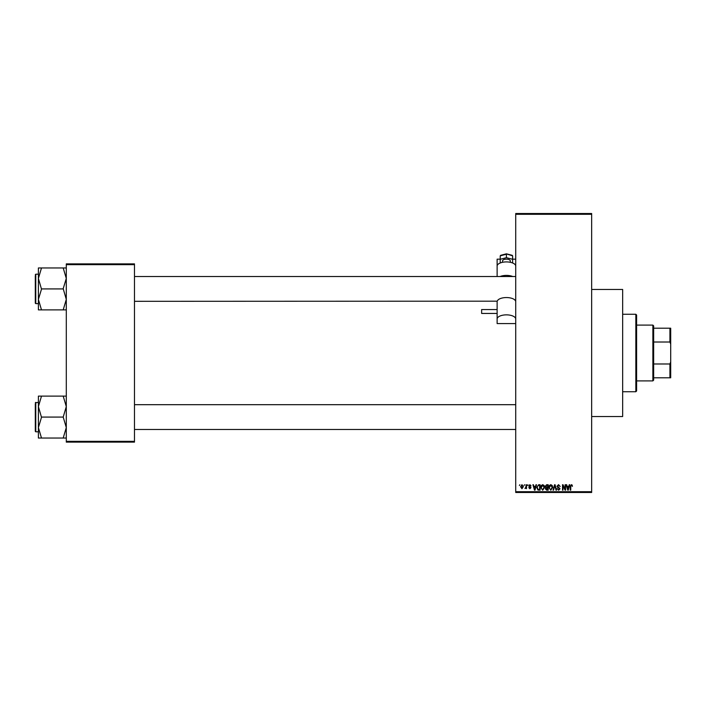 <?xml version="1.0" encoding="UTF-8"?>
<svg xmlns="http://www.w3.org/2000/svg" width="706" height="706" viewBox="0 0 706 706"><rect width="100%" height="100%" fill="white"/><g stroke="black" fill="none" stroke-linecap="round" stroke-linejoin="round"><path stroke-width="1.06" d="M591.663 289.46L622.657 289.46L622.657 416.54L591.663 416.54M524.037 485.507L524.532 484.731L524.037 485.507M526.005 486.778L526.005 484.731L526.5 484.731L526.5 488.676L526.005 488.04L524.955 488.534L526.005 486.778M527.417 485.507L527.912 484.731L527.417 485.507M528.688 485.931L529.879 484.66L531.08 485.931L529.844 485.225L529.182 485.834L531.009 487.617L529.897 488.746L528.759 487.617L529.879 488.181L530.515 487.696L528.688 485.931M535.563 486.346L535.986 484.731L536.507 484.731L535.007 490.149L534.486 490.149L532.915 484.731L533.427 484.731L533.86 486.346L535.563 486.346M542.702 484.66L544.123 485.507L544.608 487.369L542.702 490.22L540.805 487.44L541.29 485.49L542.702 484.66M550.804 484.66L552.224 485.507L552.71 487.369L550.804 490.22L548.906 487.44L549.392 485.49L550.804 484.66M571.366 484.66L572.134 485.04L572.434 486.346L571.339 485.296L570.81 485.702L570.739 490.149L570.245 490.149L570.245 486.469L571.366 484.66M515.724 491.703L591.663 491.703L591.663 492.479L515.724 492.479L515.724 213.521L591.663 213.521L591.663 214.297L515.724 214.297M591.663 491.703L591.663 214.297M568.815 486.346L569.239 484.731L569.751 484.731L568.251 490.149L567.739 490.149L566.159 484.731L566.68 484.731L567.103 486.346L568.815 486.346M565.109 489.073L565.109 484.731L565.594 484.731L565.594 490.149L565.074 490.149L562.991 485.807L562.991 490.149L562.497 490.149L562.497 484.731L563.026 484.731L565.109 489.073M557.008 486.231L558.543 484.66L560.176 486.487L558.499 485.296L557.502 486.222L560.034 488.737L558.631 490.22L557.149 488.605L558.614 489.593L559.381 488.164L557.749 487.519L557.008 486.231M553.036 490.149L554.581 484.731L555.066 484.731L556.531 490.149L556.019 490.149L554.854 485.366L553.548 490.149L553.036 490.149M545.173 486.319L546.673 484.731L548.2 484.731L548.2 490.149L546.665 490.149L545.314 488.79L545.844 487.652L545.173 486.319M536.789 487.475L538.652 484.731L540.099 484.731L540.099 490.149L537.937 490.052L536.789 487.475M520.587 486.743L521.955 484.66L523.331 486.699L521.955 488.746L520.587 486.743M519.387 485.507L519.881 484.731L519.387 485.507M66.293 263.885L134.484 263.885L134.484 264.662L66.293 264.662L66.293 263.885M134.484 441.338L134.484 442.115L66.293 442.115L66.293 441.338L134.484 441.338L134.484 264.662M66.293 441.338L66.293 264.662M568.189 488.561L568.648 486.981L567.271 486.981L567.959 489.585L568.189 488.561M550.795 489.593L552.216 487.361L550.812 485.296L549.4 487.449L549.603 488.676L550.795 489.593M547.706 489.523L547.706 487.899L546.259 487.952L545.8 488.702L547.706 489.523M547.706 487.264L547.706 485.366L546.153 485.428L545.659 486.319L547.706 487.264M542.693 489.593L544.114 487.361L542.711 485.296L541.299 487.449L541.502 488.676L542.693 489.593M539.605 489.523L539.605 485.366L538.713 485.366L537.478 486.152L537.284 487.475L538.025 489.408L539.605 489.523M534.936 488.561L535.395 486.981L534.027 486.981L534.707 489.585L534.936 488.561M521.972 488.181L522.837 486.708L521.946 485.225L521.081 486.708L521.972 488.181M635.832 391.742L635.832 314.258L636.609 315.035L636.609 390.965L635.832 391.742L622.657 391.742M635.832 314.258L622.657 314.258M38.398 406.603L38.398 427.562L41.495 417.334L38.398 406.603L41.495 396.119L38.398 396.119L38.398 406.603M38.398 402.358L35.3 402.826L35.768 402.358L35.768 431.807L35.3 431.34L35.3 403.911M66.293 396.119L63.196 396.119L66.293 406.603L63.196 417.078L41.495 417.078M63.196 396.119L41.495 396.119M63.196 417.078L66.293 427.562L63.196 438.047L41.495 438.047L38.398 427.562L38.398 438.047L41.495 438.047M63.196 438.047L66.293 438.047M652.873 325.104L653.65 325.881L653.65 380.119L652.873 380.896L652.873 325.104L636.609 325.104M653.65 328.202L670.7 328.202L670.7 377.798L669.923 377.798L669.923 363.987L670.7 361.904M653.65 363.987L669.923 363.987M670.7 344.096L669.923 342.013L669.923 328.202M653.65 342.013L669.923 342.013M653.65 377.798L669.923 377.798M66.293 267.953L63.196 267.953L66.293 278.438L63.196 288.666L66.293 299.397L63.196 309.881L41.495 309.881L38.398 299.397L41.495 289.169L38.398 278.438L41.495 267.953L38.398 267.953L38.398 309.881L41.495 309.881M38.398 274.193L35.768 274.193L35.768 303.642L35.3 303.174L35.3 275.746M63.196 267.953L41.495 267.953M63.196 288.922L41.495 288.922M63.196 309.881L66.293 309.881M502.548 262.297L502.548 260.902A3.874 1.739 0 0 1 506.423 259.164A3.874 1.739 0 0 1 510.297 260.902L510.297 262.297M497.13 313.438L481.633 313.438L481.633 309.563L497.13 309.563L497.13 313.235M515.724 266.1A9.302 4.183 180 0 0 506.423 261.917A9.302 4.183 180 0 0 497.13 266.1L497.13 276.523M512.75 276.523A9.302 4.183 180 0 0 500.104 276.523M500.227 259.164L497.13 259.164L497.13 269.93M515.724 319.041A9.302 4.183 180 0 0 506.423 314.858A9.302 4.183 180 0 0 497.13 319.041L497.13 323.569L515.724 323.569M497.13 319.041L497.13 301.18L134.484 301.312M515.724 301.18L514.877 299.997A9.302 4.183 180 0 0 506.423 297.553A9.302 4.183 180 0 0 497.977 299.997L497.13 301.18M512.627 259.164L515.724 259.164M512.627 259.296L512.627 255.828L506.423 253.931L506.423 257.681L512.627 259.296L512.627 262.508L511.859 262.711M506.423 254.222L500.227 255.828L501.004 255.343L500.227 255.828L500.227 259.296L506.423 257.681M500.995 262.711L500.227 262.508L500.227 259.296M35.768 431.807L38.398 431.807M515.724 429.477L134.484 429.477M515.724 404.688L134.484 404.688M134.484 276.523L515.724 276.523M652.873 380.896L636.609 380.896M35.768 303.642L38.398 303.642M35.768 274.193L35.3 274.66L35.768 274.193M512.238 255.334L506.423 253.825L500.616 255.334"/></g></svg>
